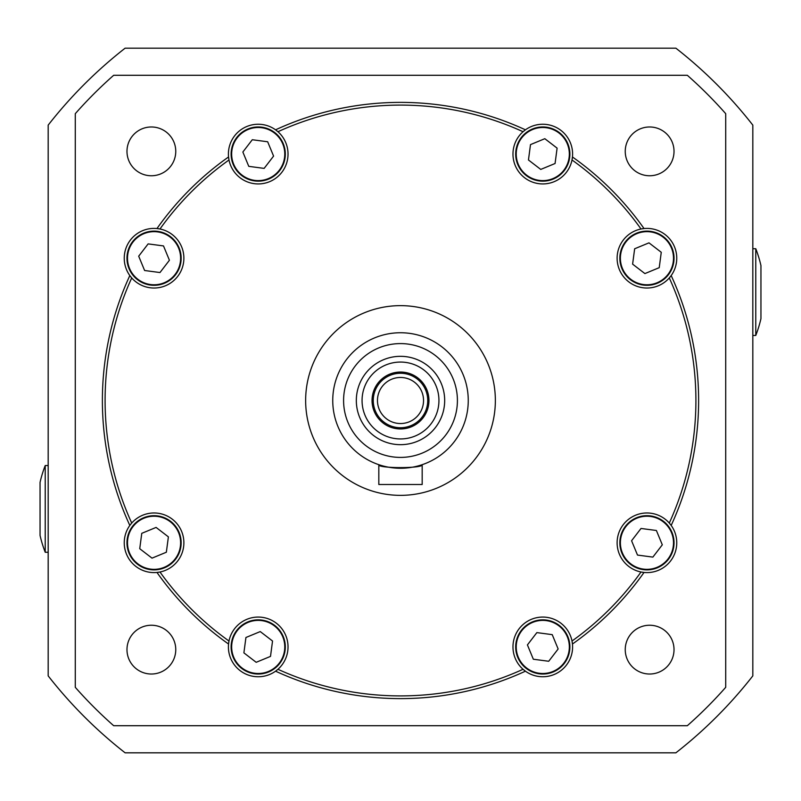 <?xml version="1.0" encoding="UTF-8"?>
<svg xmlns="http://www.w3.org/2000/svg" width="801" height="801" viewBox="0 0 801 801"><rect width="100%" height="100%" fill="white"/><g stroke="black" fill="none" stroke-linecap="round" stroke-linejoin="round"><path stroke-width="1.2" d="M228.405 646.938A29.807 29.807 0 0 1 228.545 644.024L228.996 641.02A29.807 29.807 0 0 1 288.03 646.938A29.807 29.807 0 0 1 277.947 669.286A295.409 295.409 0 0 0 523.053 669.286L525.426 671.178A298.112 298.112 0 0 1 275.574 671.178A29.807 29.807 0 0 1 228.405 646.938M228.545 644.024A29.807 29.807 0 0 1 228.996 641.02A295.409 295.409 0 0 1 159.98 572.004A29.807 29.807 0 0 0 164.606 514.903A29.807 29.807 0 0 0 131.714 523.053L129.822 525.426A29.807 29.807 0 0 0 156.976 572.455L159.98 572.004A29.807 29.807 0 0 1 156.976 572.455A298.112 298.112 0 0 0 228.545 644.024M131.714 523.053A29.807 29.807 0 0 0 129.822 525.426A298.112 298.112 0 0 1 129.822 275.574A29.807 29.807 0 0 1 156.976 228.545L159.98 228.996A29.807 29.807 0 0 1 164.606 286.097A29.807 29.807 0 0 1 131.714 277.947A295.409 295.409 0 0 0 131.714 523.053M156.976 228.545A29.807 29.807 0 0 1 159.98 228.996A295.409 295.409 0 0 1 228.996 159.98A29.807 29.807 0 0 0 288.03 154.062A29.807 29.807 0 0 0 277.947 131.714L275.574 129.822A29.807 29.807 0 0 0 228.545 156.976L228.996 159.98A29.807 29.807 0 0 1 228.545 156.976A298.112 298.112 0 0 0 156.976 228.545M277.947 131.714A29.807 29.807 0 0 0 275.574 129.822A298.112 298.112 0 0 1 525.426 129.822A29.807 29.807 0 0 1 572.455 156.976A298.112 298.112 0 0 1 644.024 228.545L641.02 228.996A29.807 29.807 0 0 0 636.394 286.097A29.807 29.807 0 0 0 669.286 277.947L671.178 275.574A298.112 298.112 0 0 1 671.178 525.426A29.807 29.807 0 0 1 644.024 572.455A298.112 298.112 0 0 1 572.455 644.024L572.004 641.02A29.807 29.807 0 0 0 512.97 646.938A29.807 29.807 0 0 0 556.405 673.461A29.807 29.807 0 0 0 572.004 641.02A295.409 295.409 0 0 0 641.02 572.004A29.807 29.807 0 0 1 636.394 514.903A29.807 29.807 0 0 1 669.286 523.053L671.178 525.426A29.807 29.807 0 0 0 669.286 523.053A295.409 295.409 0 0 0 669.286 277.947A29.807 29.807 0 0 0 641.02 228.996A295.409 295.409 0 0 0 572.004 159.98A29.807 29.807 0 0 1 512.97 154.062A29.807 29.807 0 0 1 523.053 131.714L525.426 129.822A29.807 29.807 0 0 0 523.053 131.714A295.409 295.409 0 0 0 277.947 131.714M175.759 151.369A24.39 24.39 0 0 0 151.369 126.979A24.39 24.39 0 0 0 126.979 151.369A24.39 24.39 0 0 0 151.369 175.759A24.39 24.39 0 0 0 175.759 151.369M674.021 151.369A24.39 24.39 0 0 0 649.631 126.979A24.39 24.39 0 0 0 625.241 151.369A24.39 24.39 0 0 0 649.631 175.759A24.39 24.39 0 0 0 674.021 151.369M674.021 649.631A24.39 24.39 0 0 0 649.631 625.241A24.39 24.39 0 0 0 625.241 649.631A24.39 24.39 0 0 0 649.631 674.021A24.39 24.39 0 0 0 674.021 649.631M175.759 649.631A24.39 24.39 0 0 0 151.369 625.241A24.39 24.39 0 0 0 126.979 649.631A24.39 24.39 0 0 0 151.369 674.021A24.39 24.39 0 0 0 175.759 649.631M277.947 669.286L275.574 671.178A29.807 29.807 0 0 0 277.947 669.286M75.284 687.318L75.284 113.682A433.621 433.621 0 0 1 113.682 75.284L687.318 75.284A433.621 433.621 0 0 1 725.716 113.682L725.716 687.318A433.621 433.621 0 0 1 687.318 725.716L113.682 725.716A433.621 433.621 0 0 1 75.284 687.318M131.714 277.947L129.822 275.574A29.807 29.807 0 0 0 131.714 277.947M572.455 156.976L572.004 159.98A29.807 29.807 0 0 0 572.455 156.976M644.024 572.455L641.02 572.004A29.807 29.807 0 0 0 644.024 572.455M532.435 621.896A27.104 27.104 0 0 1 567.829 636.595A27.104 27.104 0 0 1 553.131 671.989A27.104 27.104 0 0 1 517.736 657.291A27.104 27.104 0 0 1 532.435 621.896A27.104 27.104 0 0 0 517.736 657.291A27.104 27.104 0 0 0 553.131 671.989M548.705 661.266L558.147 648.98L552.229 634.652L536.86 632.61L527.418 644.905L533.336 659.233L548.705 661.266M636.595 517.736A27.104 27.104 0 0 1 671.989 532.435A27.104 27.104 0 0 1 657.291 567.829A27.104 27.104 0 0 1 621.896 553.131A27.104 27.104 0 0 1 636.595 517.736A27.104 27.104 0 0 0 621.896 553.131A27.104 27.104 0 0 0 657.291 567.829M652.865 557.106L662.307 544.82L656.389 530.492L641.02 528.46L631.578 540.745L637.496 555.073L652.865 557.106M283.264 636.595A27.104 27.104 0 0 1 268.565 671.989A27.104 27.104 0 0 1 233.171 657.291A27.104 27.104 0 0 1 247.869 621.896A27.104 27.104 0 0 1 283.264 636.595A27.104 27.104 0 0 0 247.869 621.896A27.104 27.104 0 0 0 233.171 657.291M243.894 652.865L256.18 662.307L270.508 656.389L272.54 641.02L260.255 631.578L245.927 637.496L243.894 652.865M164.405 283.264A27.104 27.104 0 0 1 129.011 268.565A27.104 27.104 0 0 1 143.709 233.171A27.104 27.104 0 0 1 179.104 247.869A27.104 27.104 0 0 1 164.405 283.264A27.104 27.104 0 0 0 179.104 247.869A27.104 27.104 0 0 0 143.709 233.171M148.135 243.894L138.693 256.18L144.611 270.508L159.98 272.54L169.422 260.255L163.504 245.927L148.135 243.894M517.736 164.405A27.104 27.104 0 0 1 532.435 129.011A27.104 27.104 0 0 1 567.829 143.709A27.104 27.104 0 0 1 553.131 179.104A27.104 27.104 0 0 1 517.736 164.405A27.104 27.104 0 0 0 553.131 179.104A27.104 27.104 0 0 0 567.829 143.709M557.106 148.135L544.82 138.693L530.492 144.611L528.46 159.98L540.745 169.422L555.073 163.504L557.106 148.135M179.104 532.435A27.104 27.104 0 0 1 164.405 567.829A27.104 27.104 0 0 1 129.011 553.131A27.104 27.104 0 0 1 143.709 517.736A27.104 27.104 0 0 1 179.104 532.435A27.104 27.104 0 0 0 143.709 517.736A27.104 27.104 0 0 0 129.011 553.131M139.734 548.705L152.02 558.147L166.348 552.229L168.39 536.86L156.095 527.418L141.767 533.336L139.734 548.705M268.565 179.104A27.104 27.104 0 0 1 233.171 164.405A27.104 27.104 0 0 1 247.869 129.011A27.104 27.104 0 0 1 283.264 143.709A27.104 27.104 0 0 1 268.565 179.104A27.104 27.104 0 0 0 283.264 143.709A27.104 27.104 0 0 0 247.869 129.011M252.295 139.734L242.853 152.02L248.771 166.348L264.14 168.39L273.582 156.095L267.664 141.767L252.295 139.734M621.896 268.565A27.104 27.104 0 0 1 636.595 233.171A27.104 27.104 0 0 1 671.989 247.869A27.104 27.104 0 0 1 657.291 283.264A27.104 27.104 0 0 1 621.896 268.565A27.104 27.104 0 0 0 657.291 283.264A27.104 27.104 0 0 0 671.989 247.869M661.266 252.295L648.98 242.853L634.652 248.771L632.61 264.14L644.905 273.582L659.233 267.664L661.266 252.295M400.5 377.461A23.039 23.039 0 0 0 377.461 400.5A23.039 23.039 0 0 0 400.5 423.539A23.039 23.039 0 0 0 423.539 400.5A23.039 23.039 0 0 0 400.5 377.461M400.5 427.734A27.234 27.234 0 0 0 427.734 400.5A27.234 27.234 0 0 0 400.5 373.266A27.234 27.234 0 0 0 373.266 400.5A27.234 27.234 0 0 0 400.5 427.734M305.642 400.5A94.858 94.858 0 0 0 400.5 495.358A94.858 94.858 0 0 0 495.358 400.5A94.858 94.858 0 0 0 400.5 305.642A94.858 94.858 0 0 0 305.642 400.5M332.745 400.5A67.755 67.755 0 0 0 400.5 468.255A67.755 67.755 0 0 0 468.255 400.5A67.755 67.755 0 0 0 400.5 332.745A67.755 67.755 0 0 0 332.745 400.5A67.755 67.755 0 0 1 400.5 332.745A67.755 67.755 0 0 1 468.255 400.5M444.675 400.5A44.175 44.175 0 0 0 400.5 356.325A44.175 44.175 0 0 0 356.325 400.5A44.175 44.175 0 0 0 400.5 444.675A44.175 44.175 0 0 0 444.675 400.5M438.938 400.5A38.438 38.438 0 0 0 400.5 362.062A38.438 38.438 0 0 0 362.062 400.5A38.438 38.438 0 0 0 400.5 438.938A38.438 38.438 0 0 0 438.938 400.5M428.956 400.5A28.456 28.456 0 0 0 400.5 372.044A28.456 28.456 0 0 0 372.044 400.5A28.456 28.456 0 0 0 400.5 428.956A28.456 28.456 0 0 0 428.956 400.5M378.823 464.69C377.461 468.575 423.509 468.585 422.177 464.69L422.177 484.515L378.823 484.515L378.823 464.69M400.5 48.18L125.116 48.18A447.178 447.178 0 0 0 48.18 125.116L48.18 675.884A447.178 447.178 0 0 0 125.116 752.82L675.884 752.82A447.178 447.178 0 0 0 752.82 675.884L752.82 125.116A447.178 447.178 0 0 0 675.884 48.18L400.5 48.18M755.774 248.731L755.774 335.459A119.249 119.249 0 0 0 760.95 318.618L760.95 265.572A119.249 119.249 0 0 0 755.774 248.731L752.82 248.731M755.774 335.459L752.82 335.459M45.226 552.269L45.226 465.541A119.249 119.249 0 0 0 40.05 482.382L40.05 535.428A119.249 119.249 0 0 0 45.226 552.269L48.18 552.269M45.226 465.541L48.18 465.541M552.92 671.488A26.563 26.563 0 0 0 567.328 636.795A26.563 26.563 0 0 0 532.645 622.397A26.563 26.563 0 0 0 518.237 657.08A26.563 26.563 0 0 0 552.92 671.488M657.08 567.328A26.563 26.563 0 0 0 671.488 532.645A26.563 26.563 0 0 0 636.795 518.237A26.563 26.563 0 0 0 622.397 552.92A26.563 26.563 0 0 0 657.08 567.328M233.672 657.08A26.563 26.563 0 0 0 268.355 671.488A26.563 26.563 0 0 0 282.763 636.795A26.563 26.563 0 0 0 248.08 622.397A26.563 26.563 0 0 0 233.672 657.08M143.92 233.672A26.563 26.563 0 0 0 129.512 268.355A26.563 26.563 0 0 0 164.205 282.763A26.563 26.563 0 0 0 178.603 248.08A26.563 26.563 0 0 0 143.92 233.672M567.328 143.92A26.563 26.563 0 0 0 532.645 129.512A26.563 26.563 0 0 0 518.237 164.205A26.563 26.563 0 0 0 552.92 178.603A26.563 26.563 0 0 0 567.328 143.92M129.512 552.92A26.563 26.563 0 0 0 164.205 567.328A26.563 26.563 0 0 0 178.603 532.645A26.563 26.563 0 0 0 143.92 518.237A26.563 26.563 0 0 0 129.512 552.92M248.08 129.512A26.563 26.563 0 0 0 233.672 164.205A26.563 26.563 0 0 0 268.355 178.603A26.563 26.563 0 0 0 282.763 143.92A26.563 26.563 0 0 0 248.08 129.512M671.488 248.08A26.563 26.563 0 0 0 636.795 233.672A26.563 26.563 0 0 0 622.397 268.355A26.563 26.563 0 0 0 657.08 282.763A26.563 26.563 0 0 0 671.488 248.08M343.589 400.5A56.911 56.911 0 0 0 400.5 457.411A56.911 56.911 0 0 0 457.411 400.5A56.911 56.911 0 0 0 400.5 343.589A56.911 56.911 0 0 0 343.589 400.5"/></g></svg>
